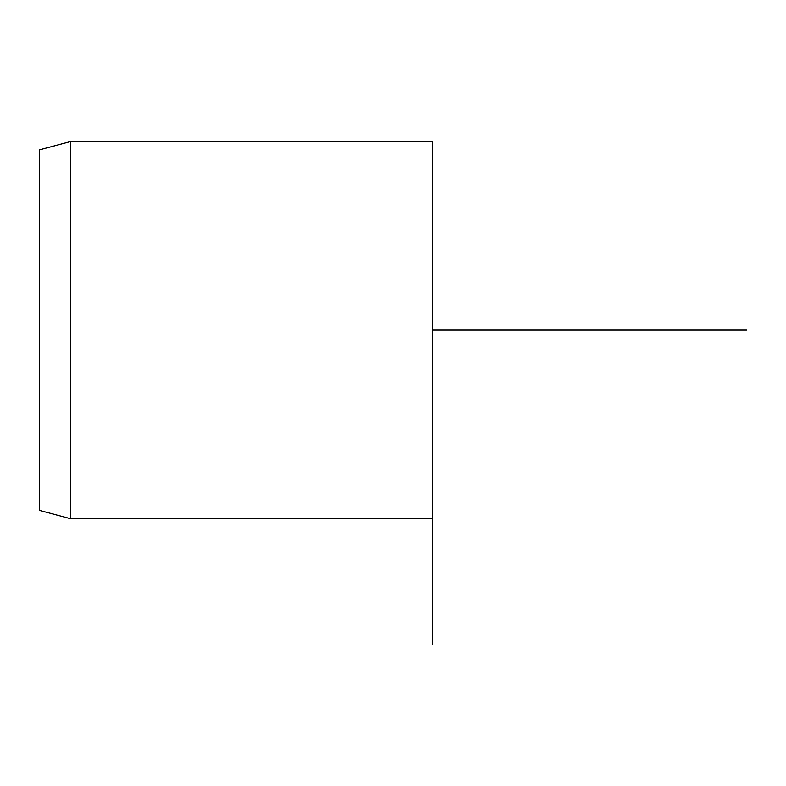 <?xml version="1.0" encoding="UTF-8"?>
<svg xmlns="http://www.w3.org/2000/svg" width="786" height="786" viewBox="0 0 786 786"><rect width="100%" height="100%" fill="white"/><g stroke="black" fill="none" stroke-linecap="round" stroke-linejoin="round"><path stroke-width="1.18" d="M39.3 243.719L39.3 510.34L70.74 518.76L70.74 141.48L39.3 149.9L39.3 243.719M432.3 644.52L432.3 141.48L70.74 141.48M432.3 330.12L746.7 330.12M432.3 518.76L70.74 518.76"/></g></svg>
